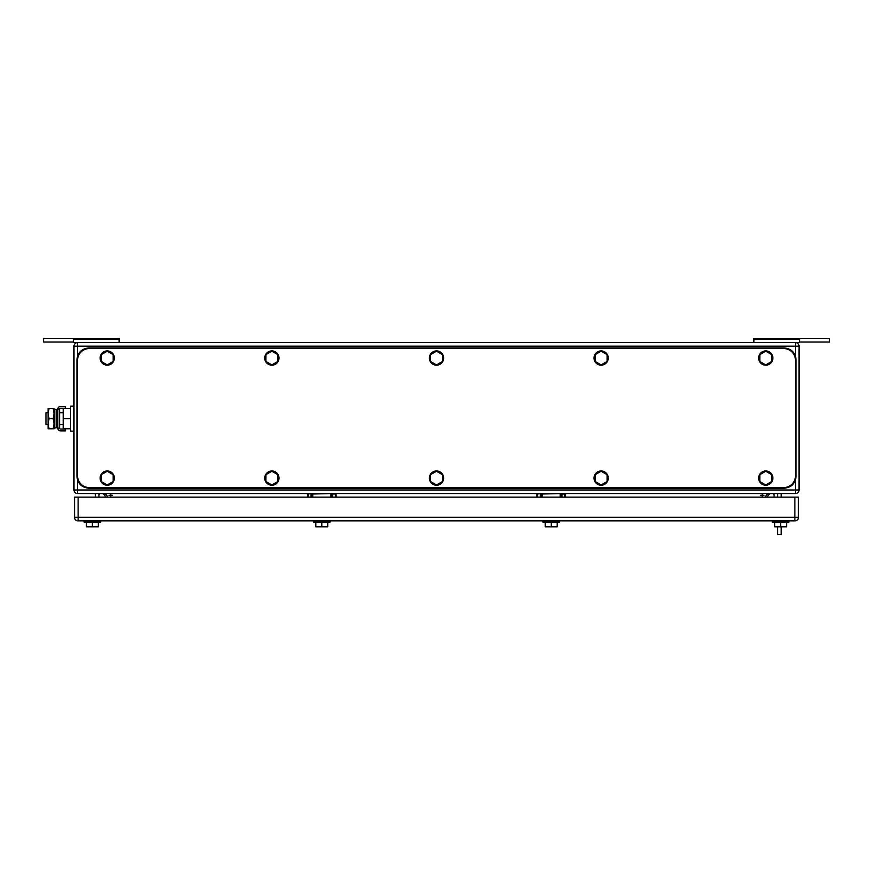 <?xml version="1.0" encoding="UTF-8"?>
<svg xmlns="http://www.w3.org/2000/svg" width="873" height="873" viewBox="0 0 873 873"><rect width="100%" height="100%" fill="white"/><g stroke="black" fill="none" stroke-linecap="round" stroke-linejoin="round"><path stroke-width="1.31" d="M774.078 497.119L774.078 493.551L769.32 493.551L767.181 497.119L769.32 493.551A3.568 3.568 -90 0 0 765.752 497.119M98.922 494.151L98.922 497.119L98.922 493.551L103.68 493.551A3.568 3.568 90 0 1 107.248 497.119A3.568 3.568 -90 0 0 103.68 493.551L105.819 497.119M753.868 339.106L753.868 342.598L799.635 342.598L799.635 338.44L753.868 338.44L753.868 339.106L799.635 339.106M799.635 338.44L829.35 338.44L829.35 341.998L799.635 341.998M73.365 338.44L119.132 338.44L119.132 342.598L73.365 342.598L73.365 338.44L43.65 338.44L43.65 341.998L73.365 341.998M119.132 339.106L73.365 339.106M310.974 497.119L310.974 494.031L311.574 494.031L311.574 497.119L311.574 494.031A0.589 0.589 90 0 0 311.334 493.551A0.589 0.589 -90 0 1 311.574 494.031L310.974 493.441M330.823 497.119L330.823 494.031L332.013 494.031L332.013 497.119L332.013 494.031A0.589 0.589 -90 0 1 332.253 493.551A0.589 0.589 -90 0 0 332.013 494.031L332.613 493.551M335.821 493.551A0.589 0.589 -90 0 1 336.061 494.031L336.061 497.119M332.613 497.119L332.613 494.031L336.061 494.031M307.765 493.551A0.589 0.589 90 0 0 307.536 494.031L307.536 497.119M769.659 494.151L769.659 493.551M769.146 493.845L767.181 497.119L769.146 493.845M769.299 493.551A0.589 0.589 90 0 0 769.146 493.725L767.116 497.119L769.2 493.758M103.341 494.151L103.341 493.551M98.922 493.551L95.353 493.551L95.353 497.119M774.078 493.551L777.647 493.551L777.647 497.119M540.387 497.119L540.387 494.031L540.987 494.031L540.987 497.119L540.987 494.031A0.589 0.589 90 0 0 540.747 493.551A0.589 0.589 -90 0 1 540.987 494.031L540.387 493.441M560.237 497.119L560.237 494.031L561.426 494.031L561.426 497.119L561.426 494.031A0.589 0.589 -90 0 1 561.666 493.551A0.589 0.589 -90 0 0 561.426 494.031L562.026 493.551M565.235 493.551A0.589 0.589 -90 0 1 565.464 494.031L565.464 497.119M562.026 497.119L562.026 494.031L565.464 494.031M537.179 493.551A0.589 0.589 90 0 0 536.939 494.031L536.939 497.119M799.035 489.993L799.035 346.166A3.568 3.568 90 0 0 795.478 342.598L77.522 342.598A3.568 3.568 -90 0 0 73.965 346.166L73.965 489.993A3.568 3.568 90 0 0 77.522 493.551L795.478 493.551A3.568 3.568 90 0 0 799.035 489.993L795.478 489.993L795.478 493.551M70.517 428.774L63.26 428.774L63.26 418.669L70.517 418.669L70.517 406.185L73.965 406.185L73.965 346.166L73.965 489.993A3.568 3.568 90 0 0 77.522 493.551L77.522 489.993L73.965 489.993L73.965 346.166A3.568 3.568 -90 0 1 77.522 342.598L77.522 356.119M84.059 522.087L84.059 520.897L84.059 522.087L84.059 520.897L84.059 522.087L100.701 522.087L100.701 520.897M86.438 526.834L86.438 522.087L86.438 526.834L86.438 522.087L86.438 526.834L92.385 526.834L92.385 522.087M92.385 526.834L98.333 526.834L98.333 522.087M772.299 522.087L772.299 520.897L772.299 522.087L772.299 520.897L772.299 522.087L788.941 522.087L788.941 520.897L788.941 522.087M542.886 522.087L542.886 520.897L542.886 522.087L559.528 522.087L559.528 520.897M557.16 522.087L557.16 526.834L551.234 526.834L551.234 522.087M551.234 526.834L545.254 526.834L545.254 522.087M545.276 526.834L545.276 522.087M545.254 526.834L545.254 524.466L545.265 526.834M780.615 522.087L780.615 526.834L786.573 526.834L786.573 522.087L786.562 524.466M780.615 526.834L774.667 526.834L774.657 522.087L774.667 524.466M313.472 522.087L313.472 520.897L313.472 522.087L330.114 522.087L330.114 520.897M327.746 522.087L327.746 526.834L321.821 526.834L321.821 522.087M315.84 526.834L315.84 522.087L315.851 526.834L315.851 524.466L315.851 526.834L321.821 526.834M798.446 497.119L798.446 517.329L798.446 497.119L78.123 497.119L78.123 520.897L794.877 520.897A3.568 3.568 90 0 0 798.446 517.329L794.877 517.329L794.877 520.897M78.123 520.897A3.568 3.568 -90 0 1 74.554 517.329A3.568 3.568 -90 0 0 78.123 520.897M78.123 497.119L74.554 497.119L74.554 517.329L74.554 497.119M781.215 526.834L781.215 534.56L777.647 534.56L777.647 526.834M781.215 497.119L781.215 493.551L777.647 493.551M783.583 487.614L89.417 487.614A11.884 11.884 90 0 1 77.522 475.73L77.522 360.429A11.884 11.884 90 0 1 89.417 348.534L783.583 348.534A11.884 11.884 90 0 1 795.478 360.429L795.478 475.73A11.884 11.884 90 0 1 783.583 487.614M271.874 364.914L277.81 361.477L277.81 354.613L271.874 351.186L265.927 354.613L265.927 361.477L271.874 364.914M279 358.05A7.137 7.137 -90 0 1 271.874 365.176A7.137 7.137 -90 0 1 264.737 358.05A7.137 7.137 -90 0 1 271.874 350.913A7.137 7.137 -90 0 1 279 358.05M107.248 364.914L113.184 361.477L113.184 354.613L107.248 351.186L101.301 354.613L101.301 361.477L107.248 364.914M114.374 358.05A7.137 7.137 -90 0 1 107.248 365.176A7.137 7.137 -90 0 1 100.111 358.05A7.137 7.137 -90 0 1 107.248 350.913A7.137 7.137 -90 0 1 114.374 358.05M107.248 484.962L113.184 481.536L113.184 474.672L107.248 471.245L101.301 474.672L101.301 481.536L107.248 484.962M114.374 478.098A7.137 7.137 -90 0 1 107.248 485.235A7.137 7.137 -90 0 1 100.111 478.098A7.137 7.137 -90 0 1 107.248 470.973A7.137 7.137 -90 0 1 114.374 478.098M271.874 484.962L277.81 481.536L277.81 474.672L271.874 471.245L265.927 474.672L265.927 481.536L271.874 484.962M279 478.098A7.137 7.137 -90 0 1 271.874 485.235A7.137 7.137 -90 0 1 264.737 478.098A7.137 7.137 -90 0 1 271.874 470.973A7.137 7.137 -90 0 1 279 478.098M436.5 484.962L442.447 481.536L442.447 474.672L436.5 471.245L430.553 474.672L430.553 481.536L436.5 484.962M443.637 478.098A7.137 7.137 -90 0 1 436.5 485.235A7.137 7.137 -90 0 1 429.363 478.098A7.137 7.137 -90 0 1 436.5 470.973A7.137 7.137 -90 0 1 443.637 478.098M436.5 364.914L442.447 361.477L442.447 354.613L436.5 351.186L430.553 354.613L430.553 361.477L436.5 364.914M443.637 358.05A7.137 7.137 -90 0 1 436.5 365.176A7.137 7.137 -90 0 1 429.363 358.05A7.137 7.137 -90 0 1 436.5 350.913A7.137 7.137 -90 0 1 443.637 358.05M601.126 484.962L607.073 481.536L607.073 474.672L601.126 471.245L595.19 474.672L595.19 481.536L601.126 484.962M608.263 478.098A7.137 7.137 -90 0 1 601.126 485.235A7.137 7.137 -90 0 1 594 478.098A7.137 7.137 -90 0 1 601.126 470.973A7.137 7.137 -90 0 1 608.263 478.098M601.126 364.914L607.073 361.477L607.073 354.613L601.126 351.186L595.19 354.613L595.19 361.477L601.126 364.914M608.263 358.05A7.137 7.137 -90 0 1 601.126 365.176A7.137 7.137 -90 0 1 594 358.05A7.137 7.137 -90 0 1 601.126 350.913A7.137 7.137 -90 0 1 608.263 358.05M765.752 364.914L771.699 361.477L771.699 354.613L765.752 351.186L759.816 354.613L759.816 361.477L765.752 364.914M772.889 358.05A7.137 7.137 -90 0 1 765.752 365.176A7.137 7.137 -90 0 1 758.626 358.05A7.137 7.137 -90 0 1 765.752 350.913A7.137 7.137 -90 0 1 772.889 358.05M765.752 484.962L771.699 481.536L771.699 474.672L765.752 471.245L759.816 474.672L759.816 481.536L765.752 484.962M772.889 478.098A7.137 7.137 -90 0 1 765.752 485.235A7.137 7.137 -90 0 1 758.626 478.098A7.137 7.137 -90 0 1 765.752 470.973A7.137 7.137 -90 0 1 772.889 478.098M796.067 476.32L796.067 359.829C795.368 352.616 791.396 348.654 784.183 347.945L88.817 347.945C81.604 348.654 77.632 352.616 76.933 359.829L76.933 476.32C77.632 483.544 81.604 487.505 88.817 488.203L784.183 488.203C791.396 487.505 795.368 483.544 796.067 476.32M48.091 412.722L46.029 412.722L46.029 424.616L48.091 424.616M63.26 418.669L63.26 408.564L70.517 408.564M70.517 418.669L70.517 431.153L73.965 431.153L73.965 489.993M48.997 408.564L48.091 413.616L48.091 408.564L54.039 408.564L54.039 428.774L48.091 428.774L48.091 413.616L48.997 418.669L48.091 423.929L48.997 428.774M48.997 418.669L53.133 418.669L54.039 423.721L53.133 428.774M53.133 408.564L54.039 413.616L53.133 418.669M65.519 430.858L65.519 429.069L60.477 429.069A0.906 0.906 0 0 1 59.582 428.163L57.793 428.163A2.684 2.684 0 0 0 60.477 430.858L65.519 430.858M59.582 409.175A0.906 0.906 0 0 1 60.477 408.269L65.519 408.269L65.519 406.491L60.477 406.491A2.684 2.684 0 0 0 57.793 409.175L59.582 409.175L59.582 428.163M57.793 409.175L57.793 428.163M56.418 426.602L56.418 427.705L54.726 428.065L54.726 409.284L56.418 409.633L56.418 426.602M54.726 409.284L54.159 412.023L54.726 428.065M330.823 493.551L312.763 494.031L312.763 497.119M312.763 493.551L311.574 494.031L311.574 497.119M308.125 497.119L308.125 494.031L310.974 493.551M335.461 493.551L335.461 497.119M308.125 493.551L307.536 494.031M311.486 493.725L312.763 493.725M773.478 493.551L773.478 494.151M99.522 493.551L99.522 494.151M560.237 493.551L542.177 494.031L542.177 497.119M542.177 493.551L540.987 494.031L540.987 497.119M537.539 497.119L537.539 494.031L540.387 493.551M564.875 493.551L564.875 497.119M537.539 493.551L536.939 494.031M540.9 493.725L542.177 493.725M763.973 495.34L760.405 495.34L763.973 495.34M109.027 495.34L112.595 495.34L109.027 495.34M77.522 480.03L77.522 489.993L795.478 489.993L795.478 480.03M799.035 346.166L795.478 346.166L795.478 356.119M795.478 342.598L795.478 346.166L73.965 346.166M762.194 493.551L762.194 497.119M110.806 497.119L110.806 493.551M74.554 517.329L794.877 517.329L794.877 497.119M56.418 412.722L57.793 412.722M59.582 412.722L63.26 412.722M56.418 424.616L57.793 424.616M59.582 424.616L63.26 424.616"/></g></svg>
